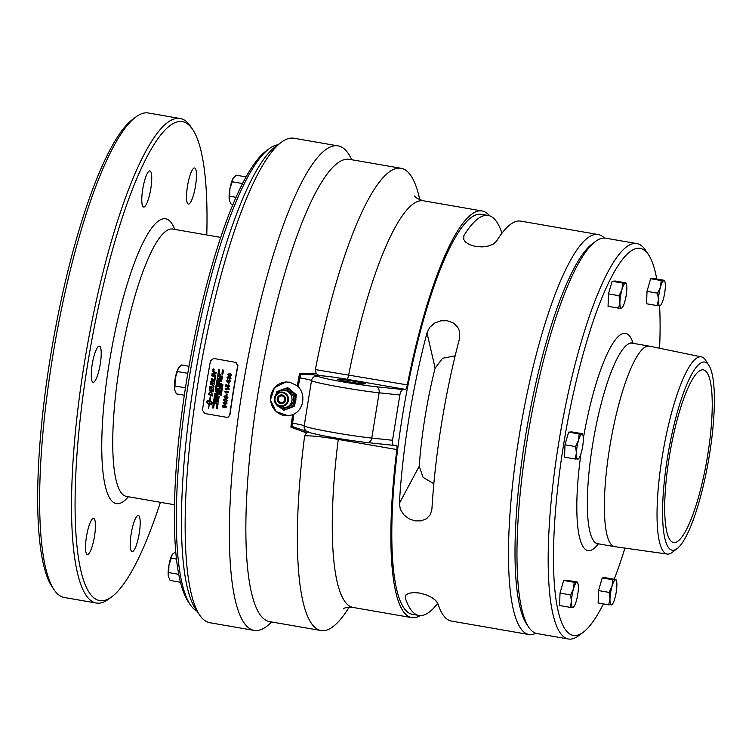 <?xml version="1.0" encoding="UTF-8"?>
<svg xmlns="http://www.w3.org/2000/svg" width="752" height="752" viewBox="0 0 752 752"><rect width="100%" height="100%" fill="white"/><g stroke="black" fill="none" stroke-linecap="round" stroke-linejoin="round"><path stroke-width="1.13" d="M625.391 283.166L625.918 282.865L625.391 283.166A12.709 2.726 99.8 0 0 621.96 289.586L622.694 283.081L625.391 283.166A12.709 2.726 99.8 0 1 626.397 284.294L625.965 282.949M621.857 307.925L621.34 308.217A12.709 2.726 99.8 0 0 622.383 307.446A12.709 2.726 99.8 0 0 624.771 301.796A12.709 2.726 99.8 0 0 626.801 289.266A12.709 2.726 99.8 0 0 626.397 284.294M619.93 302.116L619.046 295.715L621.96 289.586A12.709 2.726 99.8 0 0 619.93 302.116A12.709 2.726 99.8 0 0 621.34 308.217L618.633 308.132L619.93 302.116M618.633 308.132L608.058 306.299L608.481 293.882L619.046 295.715M608.481 293.882L612.119 281.248L622.694 283.081M612.119 281.248L615.343 281.032L625.918 282.865M624.94 548.105A196.375 42.112 -80.2 0 1 614.196 579.256M603.414 603.912A196.375 42.112 -80.2 0 1 583.11 632.357A196.375 42.112 -80.2 0 1 565.241 434.825A196.375 42.112 -80.2 0 1 648.581 254.834A196.375 42.112 -80.2 0 1 656.712 279.001M659.589 305.697A196.375 42.112 -80.2 0 1 659.598 348.251M571.464 601.337L570.58 594.935L573.494 588.807A12.709 2.726 99.8 0 0 571.464 601.337A12.709 2.726 99.8 0 0 572.874 607.447L570.166 607.362L571.464 601.337M574.227 582.302L576.934 582.386A12.709 2.726 99.8 0 0 573.494 588.807L574.227 582.302L563.652 580.469L566.876 580.262L577.451 582.095M573.391 607.146L572.874 607.447A12.709 2.726 99.8 0 0 573.917 606.676A12.709 2.726 99.8 0 0 576.305 601.017A12.709 2.726 99.8 0 0 578.335 588.496A12.709 2.726 99.8 0 0 577.931 583.514A12.709 2.726 99.8 0 0 576.934 582.386M570.58 594.935L560.014 593.102L559.601 605.529L570.166 607.362M560.014 593.102L563.652 580.469M189.015 366.28L181.486 364.974L178.431 368.076L175.188 378.585A12.709 2.726 -80.2 0 1 178.431 368.076A12.709 2.726 -80.2 0 1 178.826 367.474A12.709 2.726 -80.2 0 1 178.854 367.446M175 386.002L174.596 389.743A12.709 2.726 -80.2 0 1 175.188 378.585L175 386.002L185.443 387.806M178.826 367.474L178.431 368.076M174.831 390.692A12.709 2.726 -80.2 0 1 174.812 390.636A12.709 2.726 -80.2 0 1 174.596 389.743L176.382 393.869L184.306 395.242M187.793 373.33L177.557 371.554M213.549 369.843L213.493 369.965A246.759 52.922 99.8 0 0 213.474 370.05L213.878 370.125A246.759 52.922 99.8 0 0 213.85 370.285L212.901 370.116L214 369.467A246.759 52.922 99.8 0 0 213.963 369.655L213.502 369.965M212.901 370.116A246.759 52.922 -80.2 0 1 212.957 369.777L213.991 369.467M213.634 369.063L212.694 369.674L213.295 370.557L214.179 369.928L213.577 369.053L214.17 369.928L213.258 370.548M213.606 368.903L212.553 369.646L213.277 370.698L212.562 369.646L213.596 368.894L214.311 369.956L213.22 370.689M218.738 371.084L219.546 371.225A246.759 52.922 99.8 0 0 219.528 371.356L218.475 371.178A246.759 52.922 -80.2 0 1 218.503 371.027L219.434 370.614L218.606 370.463A246.712 52.913 -80.2 0 1 218.635 370.332L219.669 370.51A246.759 52.922 99.8 0 0 219.65 370.661L218.729 371.074L219.546 371.225M218.484 371.178A246.712 52.913 -80.2 0 1 218.512 371.027L219.424 370.614M218.606 370.463A246.759 52.922 -80.2 0 1 218.625 370.332L219.669 370.51M218.964 372.09L218.954 372.09A246.712 52.913 -80.2 0 1 219.029 371.723L218.475 371.826L218.954 372.09A246.759 52.922 -80.2 0 1 219.02 371.723M218.39 371.723L219.499 371.469A246.759 52.922 99.8 0 0 219.471 371.629L219.133 371.695A246.759 52.922 99.8 0 0 219.058 372.146L219.358 372.315A246.759 52.922 99.8 0 0 219.33 372.466L218.362 371.883A246.712 52.913 -80.2 0 1 218.39 371.723L219.499 371.469M219.33 372.466L218.353 371.873A246.759 52.922 -80.2 0 1 218.381 371.723M218.672 375.502A246.759 52.922 -80.2 0 1 218.785 374.844L218.907 374.872A246.759 52.922 99.8 0 0 218.766 375.671L217.723 375.483A246.759 52.922 -80.2 0 1 217.864 374.712L217.986 374.731A246.759 52.922 99.8 0 0 217.873 375.37L218.418 374.853A246.759 52.922 99.8 0 0 218.315 375.445L218.794 374.853M217.732 375.492L217.873 374.712M218.193 375.427A246.759 52.922 -80.2 0 1 218.296 374.825M218.766 375.671L217.723 375.483M217.845 380.418L218.042 379.91A246.759 52.922 99.8 0 0 217.939 380.578L216.896 380.399A246.712 52.913 -80.2 0 1 216.924 380.258L217.836 380.418A246.759 52.922 -80.2 0 1 217.92 379.892M217.939 380.578L216.886 380.399A246.759 52.922 -80.2 0 1 216.914 380.258M217.413 382.871L216.538 382.495A246.712 52.913 -80.2 0 1 216.576 382.354L217.563 382.824A246.759 52.922 99.8 0 0 217.535 382.965L216.576 383.059L217.45 383.482A246.759 52.922 99.8 0 0 217.422 383.623L216.332 383.727A246.712 52.913 -80.2 0 1 216.369 383.586L217.29 383.529L216.444 383.125A246.712 52.913 -80.2 0 1 216.473 382.947L217.403 382.871L216.548 382.495A246.759 52.922 -80.2 0 1 216.567 382.354M217.3 383.529L216.435 383.125A246.759 52.922 -80.2 0 1 216.463 382.947L217.018 382.89M216.369 383.586L217.074 383.539M217.253 384.667L216.388 384.516L217.206 384.986A246.759 52.922 99.8 0 0 217.178 385.109L216.238 385.268L217.131 385.419A246.759 52.922 99.8 0 0 217.112 385.56L216.106 385.165L217.055 385.015L216.238 384.357L217.272 384.535A246.759 52.922 99.8 0 0 217.253 384.676L216.379 384.526M217.112 385.56L216.068 385.381A246.759 52.922 -80.2 0 1 216.097 385.165L217.046 385.015L216.2 384.545A246.759 52.922 -80.2 0 1 216.228 384.357M216.783 386.801L217.008 386.161A246.759 52.922 99.8 0 0 216.877 386.96L215.843 386.782L216.087 386.03A246.759 52.922 99.8 0 0 215.984 386.66L216.52 386.143A246.759 52.922 99.8 0 0 216.426 386.735L216.783 386.801A246.759 52.922 -80.2 0 1 216.886 386.143M216.313 386.716L216.303 386.716A246.759 52.922 -80.2 0 1 216.397 386.124M216.877 386.96L215.833 386.782A246.759 52.922 -80.2 0 1 215.965 386.011M215.984 388.709L216.191 388.229A246.759 52.922 99.8 0 0 216.106 388.728L216.585 388.812A246.759 52.922 99.8 0 0 216.557 388.953L215.523 388.775L215.749 388.07A246.759 52.922 99.8 0 0 215.664 388.652L215.984 388.709A246.759 52.922 -80.2 0 1 216.068 388.201M215.523 388.775L215.514 388.775A246.759 52.922 -80.2 0 1 215.627 388.051M216.557 388.953L215.514 388.775M215.504 389.489L215.88 389.931L215.993 389.198L215.88 389.931M215.862 390.072L216.463 389.658L215.862 390.072L215.392 389.47L216.021 389.047L216.463 389.658L215.852 390.081L215.382 389.47L216.003 389.047L215.382 389.47M215.016 398.015A246.759 52.922 -80.2 0 1 215.091 397.488L215.213 397.507A246.759 52.922 99.8 0 0 215.119 398.175L214.085 397.996A246.712 52.913 -80.2 0 1 214.104 397.855L215.1 397.488M215.119 398.175L214.076 397.996A246.759 52.922 -80.2 0 1 214.094 397.855M213.737 402.367L214.17 401.765A246.759 52.922 99.8 0 0 214.113 402.076L214.066 401.606M214.113 402.076L213.982 402.057A246.759 52.922 -80.2 0 1 214.057 401.606L214.536 402.141L213.935 402.593L213.465 401.963L213.841 401.577L213.935 402.452L214.16 401.765M213.935 402.452L214.414 402.132L213.935 402.452M213.455 401.963L213.831 401.587L213.925 402.593L214.536 402.141L213.925 402.593M213.587 404.115L214.282 403.768A246.759 52.922 99.8 0 0 214.254 403.946L213.671 404.238L214.17 404.501A246.759 52.922 99.8 0 0 214.151 404.642L213.117 404.454A246.712 52.913 -80.2 0 1 213.136 404.322L213.643 404.407L213.239 403.598L214.282 403.758M213.653 404.407L213.201 403.786A246.759 52.922 -80.2 0 1 213.23 403.598M214.151 404.642L213.107 404.463M213.634 407.17L212.769 406.794A246.759 52.922 -80.2 0 1 212.788 406.653L213.794 407.133A246.759 52.922 99.8 0 0 213.775 407.264L212.825 407.358L213.7 407.781A246.759 52.922 99.8 0 0 213.681 407.922L212.6 408.026A246.712 52.913 -80.2 0 1 212.619 407.885L213.54 407.828L212.675 407.424A246.712 52.913 -80.2 0 1 212.713 407.255L213.634 407.17L212.778 406.794A246.712 52.913 -80.2 0 1 212.797 406.663M213.54 407.828L212.684 407.424A246.759 52.922 -80.2 0 1 212.703 407.255M212.825 407.358L213.775 407.264M213.681 407.922L212.59 408.026A246.759 52.922 -80.2 0 1 212.609 407.885M220.402 376.066A246.759 52.922 -80.2 0 1 220.496 375.539L220.618 375.568A246.759 52.922 99.8 0 0 220.505 376.235L219.471 376.056A246.712 52.913 -80.2 0 1 219.49 375.906L220.505 375.539M220.505 376.235L219.462 376.047M220.007 376.592A246.712 52.913 -80.2 0 0 219.941 376.959L219.932 376.959A246.759 52.922 -80.2 0 1 219.998 376.592L219.462 376.696L219.932 376.959M219.377 376.592L220.486 376.338A246.759 52.922 99.8 0 0 220.458 376.498L220.12 376.573A246.759 52.922 99.8 0 0 220.045 377.015L220.336 377.194A246.759 52.922 99.8 0 0 220.308 377.344L219.34 376.752A246.712 52.913 -80.2 0 1 219.377 376.592L220.486 376.338M220.308 377.335L219.349 376.752A246.759 52.922 -80.2 0 1 219.368 376.592M220.11 378.529L219.067 378.35A246.759 52.922 -80.2 0 1 219.086 378.2L220.129 378.388A246.759 52.922 99.8 0 0 220.11 378.529L219.076 378.35A246.712 52.913 -80.2 0 1 219.095 378.209M219.518 380.709L218.691 380.568A246.759 52.922 -80.2 0 1 218.71 380.437L219.753 380.615A246.759 52.922 99.8 0 0 219.734 380.766L218.813 381.179L219.64 381.32A246.759 52.922 99.8 0 0 219.612 381.461L218.578 381.283A246.712 52.913 -80.2 0 1 218.606 381.132L219.518 380.709L218.7 380.568A246.712 52.913 -80.2 0 1 218.719 380.437M218.578 381.283L218.569 381.283A246.759 52.922 -80.2 0 1 218.597 381.132L219.509 380.709M219.612 381.461L218.569 381.283M218.992 384.46L219.199 383.952A246.759 52.922 99.8 0 0 219.086 384.62L218.052 384.441A246.712 52.913 -80.2 0 1 218.08 384.3L218.992 384.46A246.759 52.922 -80.2 0 1 219.076 383.934M219.086 384.62L218.042 384.441A246.759 52.922 -80.2 0 1 218.071 384.3M218.033 385.146L218.409 385.588L218.522 384.855L218.409 385.588M219.001 385.315L218.39 385.729L217.92 385.127L218.55 384.704L218.992 385.315L218.381 385.729L217.911 385.127L218.541 384.704L217.92 385.127M218.992 385.315L218.39 385.729M218.24 389.104L218.23 389.104A246.712 52.913 -80.2 0 1 218.277 388.878L217.469 388.737A246.759 52.922 99.8 0 0 217.431 388.963L218.23 389.104A246.759 52.922 -80.2 0 1 218.268 388.878L218.24 388.605M218.249 388.605L217.525 388.558M217.507 388.389L218.39 388.878A246.759 52.922 99.8 0 0 218.334 389.263L217.3 389.085L217.497 388.389M218.334 389.263L217.29 389.085A246.759 52.922 -80.2 0 1 217.347 388.718L217.394 388.53M217.77 392.018L217.977 391.51A246.759 52.922 99.8 0 0 217.873 392.177L216.83 391.999A246.712 52.913 -80.2 0 1 216.858 391.858L217.77 392.018A246.759 52.922 -80.2 0 1 217.854 391.491M217.873 392.177L216.82 391.999A246.759 52.922 -80.2 0 1 216.849 391.858M216.51 394.086L217.403 393.672L216.585 393.531A246.712 52.913 -80.2 0 1 216.614 393.399L217.648 393.578A246.759 52.922 99.8 0 0 217.629 393.719L216.717 394.142L217.535 394.283A246.759 52.922 99.8 0 0 217.516 394.415L216.482 394.236A246.712 52.913 -80.2 0 1 216.51 394.086L217.413 393.672L216.595 393.531A246.759 52.922 -80.2 0 1 216.604 393.39M217.516 394.415L216.473 394.236A246.759 52.922 -80.2 0 1 216.491 394.095M216.914 396.511L217.215 396.379A246.759 52.922 99.8 0 0 217.187 396.558L216.651 396.934A246.759 52.922 99.8 0 0 216.623 397.094L217.093 397.178A246.759 52.922 99.8 0 0 217.065 397.319L216.021 397.141L217.215 396.379M217.074 397.31L216.031 397.131A246.759 52.922 -80.2 0 1 216.097 396.661L216.444 396.332L216.097 396.661M216.708 398.917L215.843 398.4A246.712 52.913 -80.2 0 1 215.862 398.269L216.83 398.861A246.759 52.922 99.8 0 0 216.811 399.011L215.711 399.237A246.712 52.913 -80.2 0 1 215.739 399.086L216.708 398.917L215.833 398.41A246.759 52.922 -80.2 0 1 215.852 398.259M216.811 399.011L215.702 399.237M215.721 399.838L216.097 400.28L216.2 399.547L216.097 400.28M216.087 400.421L216.679 400.008L216.078 400.431L215.598 399.82L216.219 399.406L216.679 400.008L216.087 400.421L215.608 399.82L216.228 399.397M215.608 399.82L216.219 399.406M216.341 401.38L216.332 401.389A246.712 52.913 -80.2 0 1 216.369 401.154L215.561 401.023A246.759 52.922 99.8 0 0 215.533 401.248L216.332 401.389A246.759 52.922 -80.2 0 1 216.36 401.164L215.608 400.844M216.031 400.572L216.491 401.164A246.759 52.922 99.8 0 0 216.426 401.549L215.392 401.371L216.04 400.572M216.426 401.549L215.382 401.371A246.759 52.922 -80.2 0 1 215.439 401.004L215.486 400.816M222.611 370.727L223.419 370.868A246.759 52.922 99.8 0 0 223.4 370.999L222.357 370.821A246.712 52.913 -80.2 0 1 222.385 370.67L223.306 370.257L222.479 370.106A246.712 52.913 -80.2 0 1 222.507 369.975L223.551 370.153A246.759 52.922 99.8 0 0 223.523 370.304L222.601 370.717L223.419 370.868M222.479 370.106A246.759 52.922 -80.2 0 1 222.498 369.975L223.551 370.153M223.306 370.257L222.385 370.67M222.648 373.547L222.893 373.998L222.019 374.27L222.188 373.5L222.047 374.139L222.648 373.547L222.883 373.998L222.639 373.547L222.15 374.111M222.479 374.261L222.63 373.688M221.652 377.861L222 377.1L221.643 378.002L221.191 377.41L221.567 377.034L221.652 377.861L221.99 377.09M221.643 378.002L222.263 377.598L221.633 378.002L221.558 377.034M221.473 378.905L222.075 378.604A246.759 52.922 99.8 0 0 222.047 378.764L221.934 379.403A246.759 52.922 99.8 0 0 221.906 379.572L220.872 379.346A246.759 52.922 -80.2 0 1 220.9 379.177L221.013 378.594A246.712 52.913 -80.2 0 1 221.032 378.453L222.075 378.594M220.881 379.337A246.712 52.913 -80.2 0 1 220.909 379.177L221.003 378.594A246.759 52.922 -80.2 0 1 221.022 378.444M221.906 379.572L221.436 379.064M221.699 380.822L220.825 380.672L221.643 381.142A246.759 52.922 99.8 0 0 221.624 381.264L220.684 381.424L221.567 381.574A246.759 52.922 99.8 0 0 221.549 381.715L220.515 381.537L221.492 381.17L220.684 380.512L221.718 380.691A246.759 52.922 99.8 0 0 221.699 380.832L220.825 380.672M221.492 381.17L220.646 380.7A246.759 52.922 -80.2 0 1 220.674 380.512M220.552 381.32L221.483 381.17M221.549 381.715L220.505 381.527A246.759 52.922 -80.2 0 1 220.543 381.32M220.891 384.949L221.116 384.31A246.759 52.922 99.8 0 0 220.985 385.109L219.951 384.93L220.186 384.178A246.759 52.922 99.8 0 0 220.082 384.808L220.402 384.864A246.759 52.922 -80.2 0 1 220.505 384.272L220.627 384.291A246.759 52.922 99.8 0 0 220.524 384.883L220.881 384.949A246.759 52.922 -80.2 0 1 220.994 384.291M220.402 384.864L220.515 384.272M220.985 385.109L219.941 384.93A246.759 52.922 -80.2 0 1 220.063 384.159M220.656 385.391L220.956 385.259A246.759 52.922 99.8 0 0 220.928 385.428L220.392 385.804A246.759 52.922 99.8 0 0 220.364 385.973L220.825 386.049A246.759 52.922 99.8 0 0 220.806 386.19L219.847 385.541L220.956 385.25M219.847 385.541L219.838 385.541A246.759 52.922 -80.2 0 0 219.763 386.011L220.806 386.19M219.753 386.725L220.129 387.167L220.242 386.434L220.129 387.167M220.11 387.308L220.712 386.895L220.11 387.308L219.64 386.707L220.261 386.284L220.712 386.895L220.101 387.308L219.631 386.707L220.251 386.284L219.631 386.707M219.161 394.603L218.494 394.029A246.712 52.913 -80.2 0 1 218.512 393.888L219.518 394.377L218.475 394.029A246.759 52.922 -80.2 0 1 218.503 393.888M218.992 396.821L219.217 396.191A246.759 52.922 99.8 0 0 219.095 396.99L218.052 396.812A246.759 52.922 -80.2 0 1 218.165 396.031L218.287 396.06A246.759 52.922 99.8 0 0 218.193 396.689L218.729 396.172A246.759 52.922 99.8 0 0 218.635 396.765L218.992 396.821A246.759 52.922 -80.2 0 1 219.095 396.172M219.095 396.981L218.061 396.802L218.174 396.031M218.522 396.736L218.512 396.746A246.759 52.922 -80.2 0 1 218.606 396.154M218.766 399.143L217.732 398.964A246.712 52.913 -80.2 0 1 217.751 398.823L218.644 398.4L217.826 398.259A246.712 52.913 -80.2 0 1 217.854 398.128L218.888 398.306A246.759 52.922 99.8 0 0 218.87 398.457L217.967 398.87L218.785 399.011A246.759 52.922 99.8 0 0 218.766 399.152L217.713 398.964A246.759 52.922 -80.2 0 1 217.742 398.823L218.653 398.4L217.836 398.259A246.759 52.922 -80.2 0 1 217.845 398.128M218.221 399.876L218.212 399.876A246.712 52.913 -80.2 0 1 218.277 399.509L217.732 399.613L218.212 399.876A246.759 52.922 -80.2 0 1 218.268 399.519L217.958 399.575M218.729 399.415L218.4 399.491A246.759 52.922 99.8 0 0 218.315 399.942L218.616 400.111A246.759 52.922 99.8 0 0 218.597 400.261L217.619 399.669A246.712 52.913 -80.2 0 1 217.648 399.509L218.747 399.265A246.759 52.922 99.8 0 0 218.719 399.425L218.39 399.491M218.597 400.261L217.61 399.669A246.759 52.922 -80.2 0 1 217.638 399.519M218.447 401.211L217.413 401.032A246.759 52.922 -80.2 0 1 217.478 400.562L218.588 400.28A246.759 52.922 99.8 0 0 218.569 400.459L218.033 400.835A246.759 52.922 99.8 0 0 218.005 400.995L218.475 401.079A246.759 52.922 99.8 0 0 218.447 401.22L217.403 401.042L217.826 400.233M216.896 404.576A246.712 52.913 -80.2 0 1 216.914 404.435L217.948 404.614A246.759 52.922 99.8 0 0 217.93 404.755L216.877 404.576A246.759 52.922 -80.2 0 1 216.905 404.435M217.93 404.755L216.877 404.576M217.159 407.904L217.403 408.355A246.759 52.922 99.8 0 0 217.347 408.759L216.313 408.571L217.168 407.894M216.369 408.176L216.36 408.176A246.759 52.922 -80.2 0 0 216.303 408.58L217.347 408.759M221.163 389.113A246.712 52.913 -80.2 0 1 221.182 388.981L222.216 389.16A246.759 52.922 99.8 0 0 222.197 389.31L221.285 389.724L222.103 389.865A246.759 52.922 99.8 0 0 222.084 390.006L221.041 389.818A246.712 52.913 -80.2 0 1 221.069 389.677L221.981 389.254L221.154 389.113A246.759 52.922 -80.2 0 1 221.173 388.981M221.069 389.677L221.972 389.254L221.154 389.113M222.084 390.006L221.032 389.827A246.759 52.922 -80.2 0 1 221.06 389.677M221.793 391.83L220.74 391.651A246.759 52.922 -80.2 0 1 220.872 390.871L220.994 390.89A246.759 52.922 99.8 0 0 220.891 391.529L221.426 391.012A246.759 52.922 99.8 0 0 221.332 391.604L221.915 391.031A246.759 52.922 99.8 0 0 221.793 391.83L220.759 391.642L220.881 390.871M221.69 391.66A246.759 52.922 -80.2 0 1 221.793 391.012M221.21 391.585A246.759 52.922 -80.2 0 1 221.304 390.993M221.53 392.741L221.52 392.751A246.712 52.913 -80.2 0 1 221.567 392.516L220.759 392.384A246.759 52.922 99.8 0 0 220.721 392.61L221.52 392.751A246.759 52.922 -80.2 0 1 221.549 392.516L220.806 392.206M220.787 392.027L221.68 392.525A246.759 52.922 99.8 0 0 221.614 392.911L220.58 392.732L220.787 392.027M221.614 392.911L220.571 392.732A246.759 52.922 -80.2 0 1 220.627 392.365L220.674 392.168M221.126 393.277A246.712 52.913 -80.2 0 0 221.069 393.644L221.06 393.644A246.759 52.922 -80.2 0 1 221.116 393.277L220.59 393.381L221.06 393.644M221.445 394.02L220.458 393.428A246.759 52.922 -80.2 0 1 220.486 393.277L221.596 393.023A246.759 52.922 99.8 0 0 221.577 393.183L221.238 393.249A246.759 52.922 99.8 0 0 221.173 393.7L221.464 393.869A246.759 52.922 99.8 0 0 221.445 394.02L220.477 393.428A246.712 52.913 -80.2 0 1 220.496 393.277L221.596 393.023M228.975 377.26L230.065 376.677L231.052 378.247L229.736 379.328L230.667 378.171L229.99 377.203L229.078 378.218L228.185 377.081L227.452 377.626L227.865 378.952L227.066 377.57L228.279 376.573L228.975 377.26L230.074 376.686M228.683 378.087L228.176 377.081L227.461 377.626L228.185 377.081L227.452 377.626M227.865 378.952L227.057 377.57L228.27 376.573M229.98 377.203L230.657 378.171L229.764 378.829M229.736 379.328L229.755 378.82M228.749 384.347L228.26 384.263A246.712 52.913 -80.2 0 1 228.523 382.749L228.993 382.834A246.759 52.922 99.8 0 0 228.749 384.347L228.27 384.263A246.759 52.922 -80.2 0 1 228.514 382.749M226.484 389.921L225.29 388.192L229.21 388.869A246.759 52.922 99.8 0 0 229.134 389.367L226.079 388.831L226.032 389.837L225.233 388.511A246.759 52.922 -80.2 0 1 225.28 388.192M226.079 388.831L229.134 389.367M226.935 395.561L226.455 395.477A246.712 52.913 -80.2 0 1 226.7 393.963L227.17 394.048A246.759 52.922 99.8 0 0 226.935 395.561L226.465 395.477A246.759 52.922 -80.2 0 1 226.69 393.963M227.518 397.451L226.935 398.024L227.518 397.451L226.032 396.379L224.303 396.906L225.788 397.977L227.508 397.451L226.042 396.379L224.312 396.906M224.914 396.323L224.303 396.906M227.367 398.363L225.713 398.485L223.917 396.83L224.933 395.834L226.108 395.872L227.903 397.526L226.982 398.504M227.358 398.363L225.703 398.485L223.908 396.83L224.933 395.834M224.021 400.609L225.309 401.089L227.038 400.572L225.562 399.491L223.833 400.017L224.021 400.609M227.048 400.562L226.502 401.126L227.048 400.562L225.553 399.491L223.823 400.017L224.378 399.453M226.897 401.474L225.243 401.596L223.438 399.942L224.35 398.964L225.628 398.983L227.424 400.637L226.596 401.596M226.888 401.474L225.233 401.596L223.429 399.942L224.34 398.974M225.374 404.473L225.365 404.482A246.712 52.913 -80.2 0 1 225.562 403.222L223.786 402.922A758.712 160.731 43.2 0 0 225.365 404.482A246.759 52.922 -80.2 0 1 225.553 403.222L223.786 402.922M225.628 402.734A246.759 52.922 -80.2 0 1 225.713 402.198L226.155 402.273A246.759 52.922 99.8 0 0 226.07 402.809L227.01 402.978A246.759 52.922 99.8 0 0 226.935 403.467L225.995 403.307A246.759 52.922 99.8 0 0 225.741 405.037L225.309 404.961A745.354 158.898 -136.5 0 1 223.043 402.696L225.628 402.734L225.722 402.198M225.741 405.037L225.299 404.961A745.307 158.898 -136.4 0 1 223.034 402.696M226.935 403.467L225.995 403.307M224.322 406.437L225.055 407.387L226.117 406.729L225.327 405.807L224.322 406.437L225.309 405.817L226.117 406.729L225.064 407.377L226.126 406.729L225.055 407.387M222.526 406.042L223.673 405.074L222.977 406.578L224.293 407.33L223.917 406.268L225.365 405.3L226.512 406.785L225.732 407.81L222.827 407.123L222.517 406.052L223.203 405.14M224.293 407.33L223.927 406.259L225.356 405.3L224.679 405.347M225.732 407.81L222.818 407.133L222.517 406.052M215.448 377.231A5904.45 318.209 -158.8 0 1 211.669 375.718L211.773 375.182A5904.45 305.791 21.3 0 0 215.542 376.696A246.759 52.922 99.8 0 0 215.448 377.231A5905.428 318.218 -158.8 0 1 211.679 375.718A246.759 52.922 -80.2 0 1 211.763 375.182M212.214 382.768L212.205 382.768A246.712 52.913 -80.2 0 1 212.365 381.913L211.838 380.653L211.171 381.396A246.759 52.922 99.8 0 0 211.021 382.289L212.205 382.768A246.759 52.922 -80.2 0 1 212.355 381.913L211.829 380.653M213.953 383.464L213.944 383.464A246.712 52.913 -80.2 0 1 214.113 382.514L213.53 381.095L212.816 381.875A246.759 52.922 99.8 0 0 212.637 382.947L213.944 383.464A246.759 52.922 -80.2 0 1 214.104 382.514L213.521 381.095M212.713 381.057L213.624 380.54L214.611 382.185A246.759 52.922 99.8 0 0 214.282 384.169A5905.428 479.287 -159.1 0 1 210.513 382.655A246.712 52.913 -80.2 0 1 210.729 381.377L211.885 380.155L212.703 381.057L213.502 380.531M214.282 384.169A5904.45 479.25 -159.1 0 1 210.504 382.655L210.504 382.655A246.759 52.922 -80.2 0 1 210.72 381.377L211.754 380.136M212.694 391.256L212.684 391.256A246.712 52.913 -80.2 0 1 213.098 388.718L213.521 388.887A246.759 52.922 99.8 0 0 213.032 391.961A5904.45 659.73 -159.4 0 1 209.244 390.448A246.712 52.913 -80.2 0 1 209.723 387.534L210.137 387.703A246.759 52.922 99.8 0 0 209.761 390.081L210.936 390.551A246.712 52.913 -80.2 0 1 211.321 388.229L211.744 388.399A246.759 52.922 99.8 0 0 211.368 390.73L212.684 391.256A246.759 52.922 -80.2 0 1 213.089 388.718M213.032 391.952A5905.428 659.795 -159.4 0 1 209.253 390.438A246.759 52.922 -80.2 0 1 209.714 387.534M210.955 390.551L210.936 390.551A246.759 52.922 -80.2 0 1 211.312 388.22M211.857 393.089L212.149 394.659A246.712 52.913 -80.2 0 0 212.064 395.289L212.055 395.298A246.759 52.922 -80.2 0 1 212.149 394.659L211.857 393.089L210.569 392.394L209.235 393.409A246.759 52.922 99.8 0 0 209.131 394.123A5891.929 739.554 20.4 0 0 212.055 395.298M211.848 393.089L210.56 392.403L209.394 392.817M212.402 395.994A5905.428 753.335 -159.6 0 1 208.624 394.48A246.759 52.922 -80.2 0 1 208.802 393.277L210.673 391.858L212.628 394.556A246.759 52.922 99.8 0 0 212.402 396.003A5904.45 753.25 -159.6 0 1 208.614 394.48A246.712 52.913 -80.2 0 1 208.812 393.268L210.663 391.858L209.968 391.848M209.263 403.796L209.272 403.786A246.712 52.913 -80.2 0 1 209.639 401.267L206.697 402.057L209.263 403.796A246.759 52.922 -80.2 0 1 209.629 401.267L207.674 401.38M210.081 398.974L210.071 398.974A246.759 52.922 99.8 0 0 209.846 400.421L212.44 402.611A246.759 52.922 99.8 0 0 212.318 403.467L210.72 404.67A246.759 52.922 -80.2 0 1 210.851 403.815A246.712 52.913 99.8 0 0 210.729 404.67L211.284 404.52L210.729 404.67M210.353 396.877L209.648 398.682L210.334 396.877L210.41 399.209M209.996 398.917L209.996 398.917A246.712 52.913 99.8 0 0 209.77 400.402A246.759 52.922 -80.2 0 1 209.987 398.917M209.77 400.402L207.843 400.506L206.678 401.606L207.843 400.506M206.678 401.606A246.712 52.913 99.8 0 0 206.556 402.47L209.15 404.651L206.537 402.47A246.759 52.922 -80.2 0 1 206.668 401.606L206.668 401.606M209.15 404.651A246.712 52.913 99.8 0 0 208.642 408.157A246.759 52.922 -80.2 0 1 209.131 404.651M209.235 404.661A5.208 5.048 -110.8 0 0 209.479 404.698L209.47 404.698A5.208 5.048 69.2 0 1 209.225 404.67L209.225 404.67A246.759 52.922 99.8 0 0 208.718 408.214M209.658 403.439L209.592 403.843A246.759 52.922 -80.2 0 1 209.648 403.439L210.588 404.275L209.404 405.112A246.759 52.922 -80.2 0 1 209.47 404.698L209.423 405.102M209.733 401.286L212.29 403.025L209.723 401.286A246.759 52.922 99.8 0 0 209.347 403.805A5.208 5.048 -110.1 0 0 209.592 403.843M210.851 403.815L211.378 403.674M212.703 387.205L213.549 386.434L210.363 383.558L212.572 384.441L213.972 386.481L212.6 387.741L209.855 386.669L209.949 386.143A5926.446 557.787 20.7 0 0 212.261 387.064L212.863 387.214M212.609 387.731L209.846 386.678A246.759 52.922 -80.2 0 1 209.94 386.133M212.694 387.205L213.54 386.434L212.346 384.93L210.269 384.093A246.759 52.922 -80.2 0 1 210.353 383.558M214.574 379.722L214.564 379.722A246.712 52.913 -80.2 0 1 214.922 377.664L215.345 377.833A246.759 52.922 99.8 0 0 214.903 380.427A5905.428 392.525 -158.9 0 1 211.143 378.914L211.227 378.388A5898.989 378.754 21.1 0 0 214.564 379.722A246.759 52.922 -80.2 0 1 214.912 377.654M214.903 380.427A5904.45 392.497 -158.9 0 1 211.133 378.914L211.133 378.914A246.759 52.922 -80.2 0 1 211.218 378.378M214.602 372.513L212.384 371.62L212.487 371.103A5987.96 212.177 21.4 0 0 216.247 372.616A246.759 52.922 99.8 0 0 216.153 373.152A1648.788 140.577 167.6 0 0 213.718 373.725L212.515 373.97L213.493 374.317A5977.845 277.591 21.3 0 0 215.786 375.239A246.759 52.922 99.8 0 0 215.702 375.756A5905.428 284.077 -158.7 0 1 211.932 374.242L212.036 373.678A1527.199 132.944 -13.4 0 1 213.615 373.274L215.598 372.879L212.393 371.629A246.759 52.922 -80.2 0 1 212.478 371.103M215.598 372.879L213.606 373.265A1527.011 132.944 -13.4 0 0 212.026 373.678L212.026 373.678A246.759 52.922 -80.2 0 0 211.923 374.242L211.923 374.242A5904.45 284.077 -158.7 0 0 215.702 375.756M224.735 391.623L224.726 391.623A246.759 52.922 -80.2 0 1 224.773 391.303L228.711 391.989A246.759 52.922 99.8 0 0 228.627 392.478L225.572 391.952L225.534 392.948L224.782 391.313M225.534 392.948L224.726 391.623M225.572 391.952L228.627 392.478M228.401 387.43L229.313 386.265L228.495 385.25L227.452 385.955L227.574 387.195L225.638 386.462A246.712 52.913 -80.2 0 1 225.967 384.469L226.418 384.545A246.759 52.922 99.8 0 0 226.155 386.143L227.17 386.547L227.048 385.748L228.533 384.714L229.689 386.331L228.495 386.904M227.17 386.547L227.057 385.748L228.288 384.695M227.574 387.195L225.628 386.462A246.759 52.922 -80.2 0 1 225.957 384.469M228.429 386.904L229.294 386.265L228.495 385.25M227.339 382.072L226.521 380.681L227.734 379.685L228.439 380.38L229.539 379.798L230.526 381.358L229.2 382.448L230.14 381.292L229.398 380.315L228.147 381.208L227.649 380.192L226.925 380.747L227.339 382.072L226.531 380.691L227.743 379.685M228.552 381.33L227.649 380.192L226.916 380.747M229.219 382.448L230.131 381.292L229.454 380.324M228.439 380.38L229.445 379.788M229.473 375.558L231.221 375.032L229.755 373.96L227.997 374.477L229.463 375.558L231.212 375.032L230.074 374.017M229.388 376.066L227.612 374.411L230.168 373.518L231.607 375.098L231.043 375.944L229.313 376.047M229.379 376.056L227.602 374.402L229.83 373.453M221.332 394.706L220.402 394.866L221.285 395.016A246.759 52.922 99.8 0 0 221.267 395.157L220.223 394.979L221.201 394.612L220.392 393.954L221.426 394.133A246.759 52.922 99.8 0 0 221.408 394.274L220.533 394.123L221.351 394.584A246.759 52.922 99.8 0 0 221.332 394.706L220.402 394.866M221.201 394.612L220.355 394.142A246.759 52.922 -80.2 0 1 220.383 393.954M221.267 395.148L220.233 394.969A246.759 52.922 -80.2 0 1 220.251 394.762M221.408 394.274L220.533 394.123M222.019 390.391L220.975 390.213A246.712 52.913 -80.2 0 1 221.003 390.072L222.037 390.25A246.759 52.922 99.8 0 0 222.019 390.391L220.985 390.213A246.759 52.922 -80.2 0 1 220.994 390.072M221.906 388.286L221.398 387.628A246.712 52.913 -80.2 0 1 221.426 387.487L222.404 388.088L221.285 388.323A246.712 52.913 -80.2 0 1 221.314 388.182L222.282 388.079L221.389 387.628A246.759 52.922 -80.2 0 1 221.417 387.487M221.887 388.427L221.276 388.323A246.759 52.922 -80.2 0 1 221.304 388.182M222.216 387.007L222.404 386.293L221.567 386.462L222.413 386.161L222.216 387.007L222.225 386.396M221.558 386.462L221.943 386.114L221.784 386.885M222.404 385.334L222.395 385.334A246.712 52.913 -80.2 0 1 222.47 384.968L221.925 385.071L222.395 385.334A246.759 52.922 -80.2 0 1 222.46 384.968M222.78 385.72L221.802 385.127A246.759 52.922 -80.2 0 1 221.821 384.977L222.94 384.714A246.759 52.922 99.8 0 0 222.912 384.874L222.583 384.949A246.759 52.922 99.8 0 0 222.507 385.4L222.799 385.569A246.759 52.922 99.8 0 0 222.78 385.72L221.812 385.127A246.712 52.913 -80.2 0 1 221.831 384.977L222.94 384.723M217.328 406.954L217.629 406.823A246.759 52.922 99.8 0 0 217.601 407.001L217.065 407.377A246.759 52.922 99.8 0 0 217.046 407.537L217.507 407.622A246.759 52.922 99.8 0 0 217.488 407.763L216.52 407.105L217.629 406.823M216.51 407.105L216.849 406.776L216.51 407.105A246.759 52.922 -80.2 0 0 216.444 407.575L217.488 407.763M217.253 406.418L217.243 406.418A246.712 52.913 -80.2 0 1 217.309 406.052L216.764 406.155L217.243 406.418A246.759 52.922 -80.2 0 1 217.3 406.061M217.309 406.052L216.764 406.155M217.76 405.958L217.422 406.033A246.759 52.922 99.8 0 0 217.347 406.484L217.648 406.653A246.759 52.922 99.8 0 0 217.629 406.804L216.651 406.212A246.712 52.913 -80.2 0 1 216.67 406.061L217.77 405.807A246.759 52.922 99.8 0 0 217.751 405.967L217.413 406.033M217.629 406.804L216.642 406.212M217.676 405.591L217.901 404.933A246.759 52.922 99.8 0 0 217.779 405.779L216.961 404.952A246.759 52.922 99.8 0 0 216.867 405.554L216.858 404.773L217.676 405.591A246.759 52.922 -80.2 0 1 217.779 404.914M217.779 405.77L216.952 404.961M216.867 405.554L216.745 405.535A246.759 52.922 -80.2 0 1 216.849 404.773M217.883 404.209A246.759 52.922 -80.2 0 1 217.958 403.683L218.08 403.711A246.759 52.922 99.8 0 0 217.986 404.379L216.952 404.191A246.712 52.913 -80.2 0 1 216.971 404.05L217.967 403.692M217.986 404.379L216.933 404.191A246.759 52.922 -80.2 0 1 216.961 404.05M217.742 401.878A246.759 52.922 -80.2 0 1 217.817 401.38L217.939 401.399A246.759 52.922 99.8 0 0 217.864 401.897L218.334 401.982A246.759 52.922 99.8 0 0 218.315 402.123L217.281 401.944L217.497 401.248A246.759 52.922 99.8 0 0 217.413 401.822L217.826 401.38M218.315 402.123L217.272 401.944A246.759 52.922 -80.2 0 1 217.375 401.22M218.409 397.874L218.738 397.112L218.4 398.015L217.948 397.423L218.315 397.047L218.409 397.874L218.738 397.112M217.939 397.423L218.306 397.056L218.39 398.015L219.011 397.611L218.39 398.015M219.255 393.211A246.712 52.913 -80.2 0 0 219.189 393.569L219.18 393.569A246.759 52.922 -80.2 0 1 219.236 393.211L218.719 393.305M218.7 393.305L219.18 393.569M219.565 393.954L218.588 393.362A246.759 52.922 -80.2 0 1 218.606 393.211L219.725 392.958A246.759 52.922 99.8 0 0 219.697 393.117L219.358 393.183A246.759 52.922 99.8 0 0 219.293 393.634L219.584 393.804A246.759 52.922 99.8 0 0 219.565 393.954L218.597 393.362A246.712 52.913 -80.2 0 1 218.616 393.211L219.725 392.958M218.804 392.093L219.377 392.347A246.759 52.922 99.8 0 0 219.34 392.629L219.763 392.704A246.759 52.922 99.8 0 0 219.734 392.845L218.7 392.657L219.123 391.895L218.757 392.253A246.759 52.922 -80.2 0 0 218.691 392.657L219.734 392.845M219.509 391.576L219.499 391.576A246.712 52.913 -80.2 0 1 219.565 391.209L219.029 391.313L219.499 391.576A246.759 52.922 -80.2 0 1 219.556 391.219M219.875 391.952L218.907 391.369A246.712 52.913 -80.2 0 1 218.935 391.219L220.035 390.965A246.759 52.922 99.8 0 0 220.007 391.125L219.678 391.19A246.759 52.922 99.8 0 0 219.603 391.642L219.904 391.811A246.759 52.922 99.8 0 0 219.875 391.961L218.898 391.369A246.759 52.922 -80.2 0 1 218.926 391.219L220.035 390.955M220.054 390.852L219.011 390.664A246.759 52.922 -80.2 0 1 219.029 390.523L219.941 390.1L219.123 389.959A246.712 52.913 -80.2 0 1 219.152 389.827L220.186 390.006A246.759 52.922 99.8 0 0 220.167 390.147L219.255 390.57L220.073 390.711A246.759 52.922 99.8 0 0 220.054 390.852L219.02 390.664A246.712 52.913 -80.2 0 1 219.039 390.523L219.951 390.1L219.133 389.959A246.759 52.922 -80.2 0 1 219.142 389.827M219.913 387.835L220.599 387.477A246.759 52.922 99.8 0 0 220.571 387.665L219.979 387.957L220.477 388.22A246.759 52.922 99.8 0 0 220.458 388.361L219.415 388.182A246.712 52.913 -80.2 0 1 219.443 388.041L219.951 388.126L219.556 387.318L220.599 387.477M219.96 388.126L219.518 387.506A246.759 52.922 -80.2 0 1 219.546 387.318M220.458 388.361L219.405 388.182A246.759 52.922 -80.2 0 1 219.434 388.041M220.759 383.849L220.75 383.849A246.712 52.913 -80.2 0 1 220.825 383.492L220.27 383.586L220.75 383.849A246.759 52.922 -80.2 0 1 220.815 383.492M221.126 384.234L220.148 383.642A246.759 52.922 -80.2 0 1 220.176 383.492L221.295 383.238A246.759 52.922 99.8 0 0 221.267 383.398L220.928 383.464A246.759 52.922 99.8 0 0 220.853 383.915L221.154 384.084A246.759 52.922 99.8 0 0 221.126 384.234L220.157 383.642A246.712 52.913 -80.2 0 1 220.186 383.492L221.295 383.229M221.671 380.296L221.896 379.657A246.759 52.922 99.8 0 0 221.755 380.456L220.721 380.277L220.966 379.525A246.759 52.922 99.8 0 0 220.862 380.155L221.408 379.638A246.759 52.922 99.8 0 0 221.304 380.239L221.661 380.296A246.759 52.922 -80.2 0 1 221.774 379.638M221.191 380.211L221.182 380.211A246.759 52.922 -80.2 0 1 221.285 379.619M221.755 380.456L220.712 380.277A246.759 52.922 -80.2 0 1 220.844 379.506M221.069 378.265A246.712 52.913 -80.2 0 1 221.088 378.124L222.122 378.303A246.759 52.922 99.8 0 0 222.103 378.444L221.06 378.265A246.759 52.922 -80.2 0 1 221.079 378.124M222.103 378.444L221.06 378.265M221.492 376.338L221.868 376.78L221.981 376.047L221.887 376.79M221.849 376.931L222.451 376.508L221.84 376.931L221.37 376.32L222 375.906L222.451 376.508L221.849 376.931L221.379 376.32L222.009 375.906M221.379 376.32L222 375.906M222.084 373.105L222.451 373.171A246.712 52.913 -80.2 0 1 222.507 372.898L222.122 372.832A246.759 52.922 99.8 0 0 222.075 373.105L222.451 373.171A246.759 52.922 -80.2 0 1 222.498 372.889L222.357 372.607M222.583 373.189L222.996 373.265A246.759 52.922 99.8 0 0 222.977 373.406L221.925 373.227L222.385 372.466L222.63 372.917A246.759 52.922 99.8 0 0 222.573 373.189L222.996 373.265M222.385 372.466L222.62 372.917L222 372.823A246.759 52.922 -80.2 0 0 221.925 373.227M222.827 371.779A246.712 52.913 -80.2 0 0 222.761 372.146L222.752 372.146A246.759 52.922 -80.2 0 1 222.818 371.779L222.282 371.883L222.752 372.146M222.169 371.939L222.16 371.93A246.759 52.922 -80.2 0 1 222.178 371.779L223.306 371.526A246.759 52.922 99.8 0 0 223.278 371.685L222.94 371.751A246.759 52.922 99.8 0 0 222.855 372.202L223.156 372.372A246.759 52.922 99.8 0 0 223.128 372.522L222.169 371.939A246.712 52.913 -80.2 0 1 222.188 371.779L223.306 371.526M223.128 372.522L222.16 371.93M222.291 371.206A246.712 52.913 -80.2 0 1 222.319 371.065L223.353 371.244A246.759 52.922 99.8 0 0 223.325 371.385L222.282 371.206A246.759 52.922 -80.2 0 1 222.31 371.065L223.353 371.244M215.73 403.354L215.721 403.354A246.712 52.913 -80.2 0 1 215.786 402.987L215.241 403.091L215.721 403.354A246.759 52.922 -80.2 0 1 215.777 402.997L215.467 403.053M216.238 402.893L215.89 402.969A246.759 52.922 99.8 0 0 215.824 403.42L216.125 403.589A246.759 52.922 99.8 0 0 216.106 403.739L215.128 403.147A246.712 52.913 -80.2 0 1 215.157 402.987L216.256 402.743A246.759 52.922 99.8 0 0 216.228 402.903L215.89 402.969M216.106 403.739L215.119 403.147A246.759 52.922 -80.2 0 1 215.147 402.997M215.335 401.737A246.712 52.913 -80.2 0 1 215.363 401.606L216.397 401.784A246.759 52.922 99.8 0 0 216.369 401.935L215.467 402.348L216.285 402.489A246.759 52.922 99.8 0 0 216.266 402.63L215.222 402.452A246.712 52.913 -80.2 0 1 215.26 402.301L216.162 401.878L215.326 401.737A246.759 52.922 -80.2 0 1 215.354 401.606M216.266 402.621L215.232 402.442A246.759 52.922 -80.2 0 1 215.241 402.301L216.153 401.888L215.326 401.737M216.83 398.146L217.037 397.517A246.759 52.922 99.8 0 0 216.914 398.316L215.88 398.128L216.115 397.385A246.759 52.922 99.8 0 0 216.021 398.015L216.341 398.071A246.759 52.922 -80.2 0 1 216.426 397.479L216.548 397.498A246.759 52.922 99.8 0 0 216.463 398.09L216.811 398.146A246.759 52.922 -80.2 0 1 216.914 397.498M216.341 398.071L216.435 397.479M216.914 398.316L215.871 398.137A246.759 52.922 -80.2 0 1 215.993 397.357M217.262 395.251L217.488 394.612A246.759 52.922 99.8 0 0 217.366 395.411L216.332 395.223L216.567 394.48A246.759 52.922 99.8 0 0 216.463 395.11L216.783 395.167A246.759 52.922 -80.2 0 1 216.877 394.574L216.999 394.593A246.759 52.922 99.8 0 0 216.905 395.185L217.262 395.251A246.759 52.922 -80.2 0 1 217.366 394.593M216.783 395.167L216.886 394.574M217.366 395.411L216.322 395.232A246.759 52.922 -80.2 0 1 216.435 394.452M216.98 393.061L217.413 392.45A246.759 52.922 99.8 0 0 217.356 392.77L217.309 392.29M217.356 392.77L217.234 392.741A246.759 52.922 -80.2 0 1 217.3 392.29L217.789 392.826L217.178 393.277L217.093 392.271L216.971 393.061L217.403 392.45M217.178 393.136L217.657 392.817L217.178 393.136M216.698 392.657L217.084 392.271L217.168 393.287L217.789 392.826L217.168 393.287M217.61 391.078L217.601 391.078A246.712 52.913 -80.2 0 1 217.666 390.711L217.131 390.814L217.601 391.078A246.759 52.922 -80.2 0 1 217.657 390.711M217.986 391.463L216.999 390.871A246.759 52.922 -80.2 0 1 217.027 390.72L218.146 390.457A246.759 52.922 99.8 0 0 218.118 390.617L217.779 390.692A246.759 52.922 99.8 0 0 217.713 391.143L218.005 391.313A246.759 52.922 99.8 0 0 217.986 391.463L217.018 390.871A246.712 52.913 -80.2 0 1 217.037 390.711L218.146 390.457M218.061 389.602L217.225 389.461A246.759 52.922 -80.2 0 1 217.253 389.32L218.296 389.508A246.759 52.922 99.8 0 0 218.268 389.649L217.366 390.072L218.183 390.213A246.759 52.922 99.8 0 0 218.155 390.344L217.121 390.166A246.712 52.913 -80.2 0 1 217.149 390.025L218.061 389.602L217.234 389.461A246.712 52.913 -80.2 0 1 217.262 389.329M217.121 390.166L217.112 390.166A246.759 52.922 -80.2 0 1 217.14 390.025L218.052 389.602M218.155 390.344L217.112 390.166M218.287 386.077L218.804 386.378A246.759 52.922 99.8 0 0 218.738 386.782L217.704 386.603L218.277 386.077M217.751 386.199L217.751 386.199A246.759 52.922 -80.2 0 0 217.685 386.603L218.738 386.782M218.362 383.153L218.738 383.595L218.851 382.862L218.738 383.595M219.33 383.323L218.719 383.736L218.249 383.135L218.879 382.712L219.321 383.323L218.71 383.736L218.24 383.135L218.87 382.712L218.249 383.135M219.321 383.323L218.719 383.736M218.719 382.345L219.152 381.734A246.759 52.922 99.8 0 0 219.095 382.054L218.907 382.571L218.447 381.941L218.832 381.555L218.907 382.42L219.142 381.734M218.907 382.42L219.396 382.101L218.907 382.42M218.907 382.571L219.518 382.11L218.898 382.571L218.823 381.555M219.095 382.054L218.973 382.025A246.759 52.922 -80.2 0 1 219.048 381.574M219.405 380.117L219.396 380.117A246.712 52.913 -80.2 0 1 219.471 379.751L218.926 379.845L219.396 380.117A246.759 52.922 -80.2 0 1 219.462 379.751M218.813 379.901L218.804 379.901A246.759 52.922 -80.2 0 1 218.823 379.751L219.941 379.497A246.759 52.922 99.8 0 0 219.913 379.657L219.584 379.722A246.759 52.922 99.8 0 0 219.509 380.174L219.8 380.343A246.759 52.922 99.8 0 0 219.772 380.493L218.813 379.901A246.712 52.913 -80.2 0 1 218.832 379.751L219.941 379.497M219.772 380.493L218.804 379.901M219.236 378.059L219.114 378.04A246.712 52.913 -80.2 0 1 219.274 377.184L219.387 377.213A246.759 52.922 99.8 0 0 219.321 377.56L220.242 377.72A246.759 52.922 99.8 0 0 220.223 377.861L219.311 377.701A246.759 52.922 99.8 0 0 219.236 378.059L219.123 378.04A246.759 52.922 -80.2 0 1 219.264 377.184M219.311 377.701L220.223 377.861M220.703 375.098L219.584 375.323A246.712 52.913 -80.2 0 1 219.622 375.154L220.167 374.919L219.734 374.515A246.712 52.913 -80.2 0 1 219.763 374.355L220.721 374.957A246.759 52.922 99.8 0 0 220.703 375.098L220.27 375.022M219.584 375.323A246.759 52.922 -80.2 0 1 219.612 375.154L220.157 374.919L219.725 374.505A246.759 52.922 -80.2 0 1 219.753 374.346M213.465 406.437L213.455 406.437A246.712 52.913 -80.2 0 1 213.512 406.071L212.966 406.174L213.455 406.437A246.759 52.922 -80.2 0 1 213.502 406.08L212.966 406.174M213.963 405.986L213.634 406.052A246.759 52.922 99.8 0 0 213.559 406.503L213.859 406.672A246.759 52.922 99.8 0 0 213.831 406.823L212.863 406.23A246.712 52.913 -80.2 0 1 212.882 406.08L213.982 405.826A246.759 52.922 99.8 0 0 213.953 405.986L213.624 406.052M213.831 406.823L212.854 406.23A246.759 52.922 -80.2 0 1 212.872 406.08M213.577 405.497L213.051 404.83A246.759 52.922 -80.2 0 1 213.07 404.689L214.076 405.29L212.957 405.525A246.759 52.922 -80.2 0 1 212.976 405.384L213.953 405.281L213.06 404.83A246.712 52.913 -80.2 0 1 213.079 404.689M213.568 405.629L212.948 405.525A246.712 52.913 -80.2 0 1 212.985 405.394M214.198 403.476A246.759 52.922 -80.2 0 1 214.292 402.818L214.414 402.846A246.759 52.922 99.8 0 0 214.301 403.636L213.267 403.457L213.493 402.705A246.759 52.922 99.8 0 0 213.399 403.335L213.925 402.828A246.759 52.922 99.8 0 0 213.841 403.42L214.301 402.828M213.718 403.392A246.759 52.922 -80.2 0 1 213.803 402.799M213.267 403.457L213.258 403.457A246.759 52.922 -80.2 0 1 213.371 402.687M214.301 403.636L213.258 403.457M214.226 401.22L214.217 401.22A246.712 52.913 -80.2 0 1 214.282 400.854L213.737 400.957L214.217 401.22A246.759 52.922 -80.2 0 1 214.273 400.863L213.963 400.919M214.734 400.769L214.386 400.835A246.759 52.922 99.8 0 0 214.32 401.286L214.621 401.455A246.759 52.922 99.8 0 0 214.602 401.606L213.624 401.013A246.712 52.913 -80.2 0 1 213.653 400.863L214.752 400.609A246.759 52.922 99.8 0 0 214.724 400.769L214.386 400.835M214.602 401.606L213.615 401.013A246.759 52.922 -80.2 0 1 213.643 400.863M214.762 400.496L213.718 400.318A246.759 52.922 -80.2 0 1 213.747 400.167L214.649 399.754L213.831 399.603A246.712 52.913 -80.2 0 1 213.859 399.472L214.893 399.65A246.759 52.922 99.8 0 0 214.875 399.801L213.963 400.214L214.79 400.355A246.759 52.922 99.8 0 0 214.762 400.496L213.728 400.308A246.712 52.913 -80.2 0 1 213.756 400.167L214.658 399.744L213.841 399.603A246.759 52.922 -80.2 0 1 213.85 399.472M214.019 398.381A246.712 52.913 -80.2 0 1 214.047 398.24L215.081 398.419A246.759 52.922 99.8 0 0 215.053 398.56L214.01 398.381A246.759 52.922 -80.2 0 1 214.038 398.24M215.053 398.56L214.01 398.381M214.884 396.708L214.376 396.041A246.712 52.913 -80.2 0 1 214.405 395.909L215.392 396.511L214.273 396.746A246.712 52.913 -80.2 0 1 214.292 396.605L215.269 396.492L214.367 396.05A246.759 52.922 -80.2 0 1 214.395 395.909M214.875 396.849L214.264 396.746A246.759 52.922 -80.2 0 1 214.282 396.605M214.771 395.308L214.903 394.537L214.771 395.176L215.373 394.584L215.617 395.035L214.771 395.308L214.912 394.537M215.194 395.43L215.194 394.819M215.363 393.757L215.354 393.757A246.712 52.913 -80.2 0 1 215.42 393.39L214.875 393.493L215.354 393.757A246.759 52.922 -80.2 0 1 215.41 393.399M214.771 393.55L214.752 393.55A246.759 52.922 -80.2 0 1 214.781 393.399L215.89 393.146A246.759 52.922 99.8 0 0 215.871 393.305L215.533 393.371A246.759 52.922 99.8 0 0 215.467 393.822L215.758 393.992A246.759 52.922 99.8 0 0 215.739 394.142L214.771 393.55A246.712 52.913 -80.2 0 1 214.79 393.39L215.89 393.136M215.739 394.142L214.752 393.55M216.313 390.495L215.824 390.41A246.759 52.922 99.8 0 0 215.73 390.965L216.219 391.059A246.759 52.922 99.8 0 0 216.2 391.2L215.166 391.012A246.712 52.913 -80.2 0 1 215.185 390.871L215.608 390.946A246.759 52.922 -80.2 0 1 215.692 390.391L215.279 390.316A246.712 52.913 -80.2 0 1 215.298 390.175L216.332 390.354A246.759 52.922 99.8 0 0 216.313 390.504L215.815 390.42M215.608 390.946L215.269 390.316A246.759 52.922 -80.2 0 1 215.288 390.175M216.2 391.2L215.157 391.012A246.759 52.922 -80.2 0 1 215.175 390.871M216.125 387.788L216.115 387.797A246.759 52.922 -80.2 0 1 216.2 387.242L215.777 387.167A246.759 52.922 -80.2 0 1 215.796 387.026L216.839 387.205A246.759 52.922 99.8 0 0 216.82 387.346L216.332 387.261A246.759 52.922 99.8 0 0 216.238 387.816L216.726 387.9A246.759 52.922 99.8 0 0 216.708 388.041L215.674 387.863A246.712 52.913 -80.2 0 1 215.692 387.722L215.786 387.167A246.712 52.913 -80.2 0 1 215.805 387.026M216.332 387.261L216.82 387.346M216.708 388.041L215.664 387.863A246.759 52.922 -80.2 0 1 215.683 387.722M217.046 385.945L216.003 385.767A246.712 52.913 -80.2 0 1 216.031 385.626L217.065 385.804A246.759 52.922 99.8 0 0 217.046 385.945L216.012 385.767A246.759 52.922 -80.2 0 1 216.021 385.626M217.243 382.138L217.234 382.138A246.712 52.913 -80.2 0 1 217.3 381.772L216.755 381.875L217.234 382.138A246.759 52.922 -80.2 0 1 217.29 381.772M217.61 382.514L216.632 381.922A246.759 52.922 -80.2 0 1 216.661 381.772L217.779 381.518A246.759 52.922 99.8 0 0 217.751 381.678L217.413 381.743A246.759 52.922 99.8 0 0 217.337 382.195L217.638 382.364A246.759 52.922 99.8 0 0 217.61 382.514L216.642 381.922A246.712 52.913 -80.2 0 1 216.67 381.772L217.779 381.518M217.704 381.245L217.911 380.738A246.759 52.922 99.8 0 0 217.798 381.405L216.764 381.226A246.712 52.913 -80.2 0 1 216.783 381.085L217.695 381.245A246.759 52.922 -80.2 0 1 217.779 380.719M217.798 381.405L216.755 381.226A246.759 52.922 -80.2 0 1 216.773 381.085M217.751 379.111A246.712 52.913 -80.2 0 0 217.685 379.478L217.676 379.478A246.759 52.922 -80.2 0 1 217.742 379.111L217.206 379.215L217.676 379.478M218.061 379.854L217.093 379.262A246.759 52.922 -80.2 0 1 217.102 379.111L218.221 378.858A246.759 52.922 99.8 0 0 218.202 379.017L217.864 379.083A246.759 52.922 99.8 0 0 217.789 379.534L218.08 379.704A246.759 52.922 99.8 0 0 218.052 379.854L217.084 379.262A246.712 52.913 -80.2 0 1 217.112 379.111L218.221 378.858M218.343 378.322L217.206 378.557A246.712 52.913 -80.2 0 1 217.234 378.416L218.221 378.312L217.328 377.861A246.712 52.913 -80.2 0 1 217.356 377.72M217.826 378.519L217.319 377.861A246.759 52.922 -80.2 0 1 217.347 377.72L218.334 378.322L217.196 378.557A246.759 52.922 -80.2 0 1 217.225 378.416M218.334 378.322L217.807 378.66M217.873 376.555L218.315 375.953A246.759 52.922 99.8 0 0 218.249 376.263L218.212 375.793M218.249 376.263L218.127 376.244A246.759 52.922 -80.2 0 1 218.202 375.784L218.672 376.329L218.052 376.78L217.601 376.15L217.986 375.765L218.061 376.63L218.306 375.944M218.061 376.63L218.55 376.31L218.061 376.63M218.052 376.78L218.672 376.329L218.042 376.78L217.977 375.765M218.39 374.43A246.712 52.913 -80.2 0 1 218.447 374.129L218.306 373.829M218.512 374.449L218.964 374.534A246.759 52.922 99.8 0 0 218.945 374.675L217.901 374.487L219.105 373.735A246.759 52.922 99.8 0 0 219.076 373.904L218.531 374.289A246.759 52.922 99.8 0 0 218.503 374.449L218.964 374.534M218.578 374.035L219.105 373.735M218.343 373.688L217.977 374.017A246.759 52.922 -80.2 0 0 217.901 374.487M218.277 373.312L219.152 373.462A246.759 52.922 99.8 0 0 219.133 373.603L218.089 373.415L219.076 373.058L218.277 372.4L219.311 372.578A246.759 52.922 99.8 0 0 219.283 372.71L218.409 372.56L219.227 373.03A246.759 52.922 99.8 0 0 219.208 373.152L218.268 373.312L219.152 373.462M218.089 373.415A246.759 52.922 -80.2 0 1 218.127 373.208L219.067 373.058L218.23 372.588A246.759 52.922 -80.2 0 1 218.268 372.4L219.311 372.578M219.358 369.758L219.791 369.834A246.759 52.922 99.8 0 0 219.772 369.975L218.653 370.21A246.712 52.913 -80.2 0 1 218.691 370.04L219.236 369.805L218.804 369.392A246.712 52.913 -80.2 0 1 218.832 369.232L219.791 369.834M219.236 369.805L218.794 369.392A246.759 52.922 -80.2 0 1 218.823 369.223M218.653 370.21A246.759 52.922 -80.2 0 1 218.682 370.031L219.227 369.796M235.696 362.314L237.914 365.585A245.866 52.725 99.8 0 0 229.933 414.878L228.326 417.022L226.596 417.304L204.835 413.525L202.476 410.263A246.759 52.922 -80.2 0 1 210.494 360.772L213.756 358.45L236.419 362.539M229.727 414.991A246.759 52.922 -80.2 0 1 237.735 365.491L237.914 365.585M235.517 362.22L237.735 365.491M229.933 414.878L228.42 416.965M595.575 241.411L592.491 243.695A197.795 42.422 99.8 0 0 526.898 428.17A197.795 42.422 99.8 0 0 526.55 623.963L528.684 627.159A200.643 43.033 -80.2 0 1 527.321 438.792A200.643 43.033 -80.2 0 1 595.575 241.411A200.643 43.033 -80.2 0 1 605.717 238.196L636.906 243.601A200.643 43.033 99.8 0 0 558.51 444.197A200.643 43.033 99.8 0 0 568.343 639.003A200.643 43.033 99.8 0 0 578.485 635.788L583.11 632.357M708.92 365.369L705.62 360.255A100.054 21.46 99.8 0 0 701.419 356.89L649.521 346.174A101.746 21.817 99.8 0 0 649.371 346.146A101.746 21.817 99.8 0 0 609.618 447.863A101.746 21.817 99.8 0 0 614.61 546.648A101.746 21.817 99.8 0 0 614.751 546.666L667.231 554.055A100.054 21.46 99.8 0 0 672.326 552.297L677.148 548.593A95.466 20.473 -80.2 0 1 668.293 452.685A95.466 20.473 -80.2 0 1 708.92 365.369A95.466 20.473 -80.2 0 1 709.456 454.81A95.466 20.473 -80.2 0 1 677.148 548.593M701.419 356.89A100.054 21.46 99.8 0 0 662.183 456.887A100.054 21.46 99.8 0 0 667.231 554.055M707.726 454.922A87.599 18.781 99.8 0 0 703.43 369.881A87.599 18.781 99.8 0 0 669.205 457.451A87.599 18.781 99.8 0 0 673.501 542.493A87.599 18.781 99.8 0 0 707.726 454.922M568.343 639.003L537.163 633.588A200.643 43.033 -80.2 0 1 528.684 627.159M648.581 254.834L645.376 250.04A200.643 43.033 99.8 0 0 636.906 243.601M578.467 440.465L579.19 433.96L581.898 434.045A12.709 2.726 99.8 0 0 578.467 440.465A12.709 2.726 99.8 0 0 576.436 452.995L575.553 446.594L578.467 440.465M581.898 434.045L582.424 433.744L581.898 434.045A12.709 2.726 99.8 0 1 582.894 435.164L582.471 433.829M578.363 458.805L575.139 459.011L576.436 452.995A12.709 2.726 99.8 0 0 577.837 459.096A12.709 2.726 99.8 0 0 578.88 458.325A12.709 2.726 99.8 0 0 581.277 452.676A12.709 2.726 99.8 0 0 583.308 440.146A12.709 2.726 99.8 0 0 582.894 435.164M575.553 446.594L564.978 444.761L564.564 457.178L575.139 459.011M564.978 444.761L568.625 432.127L579.19 433.96M568.625 432.127L571.849 431.911L582.424 433.744M197.033 611.15A237.143 50.854 -80.2 0 1 190.181 604.599A237.143 50.854 -80.2 0 1 188.564 381.969A237.143 50.854 -80.2 0 1 269.235 148.68A237.143 50.854 -80.2 0 1 277.892 144.816M269.235 148.68L266.152 150.964A234.295 50.243 99.8 0 0 188.461 369.486A234.295 50.243 99.8 0 0 188.038 601.403L190.181 604.599M160.411 502.308A243.018 52.114 -80.2 0 1 111.757 596.815A243.018 52.114 -80.2 0 1 89.638 352.35A243.018 52.114 -80.2 0 1 192.766 129.607A243.018 52.114 -80.2 0 1 206.772 234.972M130.265 542.794A18.339 3.929 -80.2 0 1 133.311 524.313A18.339 3.929 -80.2 0 1 138.349 515.458A18.339 3.929 -80.2 0 1 139.092 534.202A18.339 3.929 -80.2 0 1 132.089 551.592A18.339 3.929 -80.2 0 1 130.265 542.794M88.445 527.66A18.339 3.929 -80.2 0 1 93.605 518.401A18.339 3.929 -80.2 0 1 94.348 537.144A18.339 3.929 -80.2 0 1 87.345 554.534A18.339 3.929 -80.2 0 1 88.445 527.66M99.17 346.117A18.339 3.929 -80.2 0 1 99.377 346.127A18.339 3.929 -80.2 0 1 100.119 364.87A18.339 3.929 -80.2 0 1 93.116 382.26A18.339 3.929 -80.2 0 1 92.289 363.987A18.339 3.929 -80.2 0 1 99.17 346.117M151.716 179.709A18.339 3.929 -80.2 0 1 148.67 198.199A18.339 3.929 -80.2 0 1 143.623 207.054A18.339 3.929 -80.2 0 1 142.88 188.31A18.339 3.929 -80.2 0 1 149.892 170.911A18.339 3.929 -80.2 0 1 151.716 179.709M193.527 194.853A18.339 3.929 -80.2 0 1 188.367 204.112A18.339 3.929 -80.2 0 1 187.624 185.368A18.339 3.929 -80.2 0 1 194.636 167.978A18.339 3.929 -80.2 0 1 193.527 194.853M192.766 129.607L190.632 126.411A245.866 52.725 99.8 0 0 180.254 118.525A245.866 52.725 99.8 0 0 84.186 364.335A245.866 52.725 99.8 0 0 96.237 603.029A245.866 52.725 99.8 0 0 108.673 599.1L111.757 596.815M96.237 603.029L64.371 597.511A245.866 52.725 -80.2 0 1 53.984 589.615A245.866 52.725 -80.2 0 1 52.32 358.807A245.866 52.725 -80.2 0 1 135.952 116.936A245.866 52.725 -80.2 0 1 148.388 112.997L180.254 118.525M135.952 116.936L132.869 119.22A243.018 52.114 99.8 0 0 52.283 345.873A243.018 52.114 99.8 0 0 51.85 586.428L53.984 589.615M304.146 430.558L292.114 426.469L290.883 427.127A234.568 50.309 -80.2 0 1 291.137 425.265A1.777 1.26 36.2 0 0 292.114 426.469L292.669 423.169L291.456 422.953A234.568 50.309 -80.2 0 1 292.631 414.766L288.082 415.743L276.087 411.57L270.391 399.961L274.461 387.712L285.863 381.997L289.68 382.195L297.331 385.767A234.568 50.309 -80.2 0 1 298.807 377.56L300.001 377.88L300.546 374.449A1.777 1.137 164.5 0 0 299.24 375.239A234.568 50.309 -80.2 0 1 299.587 373.377L300.546 374.449L313.189 374.75L313.819 373.189L299.587 373.377M291.137 425.265L291.456 422.953M297.331 385.767L298.159 386.613L300.001 377.88A16.911 0.855 -170.8 0 1 311.516 380.55L304.184 425.829A16.911 0.855 9.2 0 0 292.669 423.169L293.675 414.296L292.631 414.766M303.441 430.417L306.976 431.338M290.883 427.127L304.287 432.071L306.637 432.475L307.7 431.864M304.222 430.605L304.287 432.071M306.637 432.475L304.626 435.934C310.078 435.483 321.283 436.639 338.25 439.412L396.849 449.574A5.339 1.147 99.8 0 0 396.464 445.222A5.339 1.147 99.8 0 0 396.407 445.222L393.851 445.372C392.6 444.977 392.159 443.266 392.525 440.268L399.857 394.988C400.515 391.783 401.587 389.978 403.063 389.564L405.441 389.404A5.339 1.147 99.8 0 0 407.321 384.902L315.37 369.589L316.169 373.594L313.819 373.189M298.807 377.56L299.24 375.239M298.159 386.613C302.031 390.805 303.517 395.853 302.614 401.737C301.627 407.546 298.647 411.729 293.675 414.296M287.565 415.771A16.911 16.497 86.2 0 1 270.823 396.041A16.911 16.497 86.2 0 1 285.469 382.025M403.063 389.564L376.103 386.716A34.178 1.73 -170.8 0 1 339.443 381.245A34.178 1.73 -170.8 0 1 317.645 376.122A22.259 1.128 9.2 0 0 313.189 374.75L319.252 375.803L316.169 373.594M364.993 383.896A14.156 0.714 -170.8 0 1 349.755 381.988A14.156 0.714 -170.8 0 1 337.404 379.271A14.156 0.714 -170.8 0 1 351.485 380.822A14.156 0.714 -170.8 0 1 365.35 383.793A14.156 0.714 -170.8 0 1 364.993 383.896M396.849 449.574A206.349 44.255 99.8 0 0 411.626 617.608A206.349 44.255 99.8 0 0 420.18 615.568M489.505 215.786A206.349 44.255 99.8 0 0 482.135 210.983A206.349 44.255 99.8 0 0 407.321 384.902M463.73 239.785L463.862 235.686A202.965 43.531 -80.2 0 1 488.236 215.476L481.553 214.32A202.965 43.531 99.8 0 0 402.254 417.228A202.965 43.531 99.8 0 0 412.199 614.271L418.883 615.437A202.965 43.531 -80.2 0 1 405.225 597.727L405.638 595.208L408.515 593.366L413.374 592.567L419.456 593.027L425.829 594.729L431.526 597.351L435.718 600.425L437.777 603.367A202.965 43.531 99.8 0 0 451.435 621.077L528.882 634.509A202.965 43.531 99.8 0 0 535.875 633.278M295.94 398.739A9.062 8.845 86.2 0 1 295.423 401.963M419.766 199.722A234.568 50.309 99.8 0 0 401.117 168.298A234.568 50.309 99.8 0 0 315.37 369.589M304.626 435.934A234.568 50.309 99.8 0 0 320.963 630.524A234.568 50.309 99.8 0 0 349.107 607.221M254.091 630.402L209.893 622.741A245.866 52.725 -80.2 0 1 199.506 614.854A245.866 52.725 -80.2 0 1 197.832 384.037A245.866 52.725 -80.2 0 1 281.474 142.166A245.866 52.725 -80.2 0 1 293.9 138.236L338.109 145.897A245.866 52.725 99.8 0 0 242.041 391.707A245.866 52.725 99.8 0 0 254.091 630.402A245.866 52.725 99.8 0 0 256.836 630.543A245.866 52.725 99.8 0 0 271.594 621.97M281.474 142.166L275.683 146.452A240.527 51.587 99.8 0 0 193.866 383.069A240.527 51.587 99.8 0 0 195.501 608.866L199.506 614.854M351.748 159.734A245.866 52.725 99.8 0 0 338.109 145.897M604.411 238.064A202.965 43.531 99.8 0 0 598.235 234.549A202.965 43.531 99.8 0 0 518.936 437.457A202.965 43.531 99.8 0 0 528.882 634.509M459.547 338.494A202.965 43.531 99.8 0 0 431.93 509.01L430.398 514.49L426.647 518.636L421.252 520.854L414.982 520.863L408.797 518.692L403.636 514.641L400.318 509.273L399.378 503.37A202.965 43.531 -80.2 0 1 426.995 332.845L429.787 327.289L434.656 323.069L440.841 320.803L447.393 320.766L453.306 322.956L457.677 327.064L459.698 331.651L459.547 338.494M437.758 603.292A202.965 43.531 -80.2 0 1 418.883 615.437M598.235 234.549L520.788 221.126A202.965 43.531 99.8 0 0 496.414 241.326L493.444 244.015L488.433 245.998L482.164 246.891L475.593 246.459L469.709 244.729L465.413 242.012L463.364 238.798L463.862 235.686M488.236 215.476A202.965 43.531 -80.2 0 1 501.894 233.186L501.922 233.261M433.838 483.762L423.075 477.341L419.231 466.24A129.908 27.862 -80.2 0 1 435.117 368.142L442.59 358.272L455.167 355.818M282.094 395.956A3.318 3.234 -93.8 0 0 280.9 395.975A3.318 3.318 0 0 0 281.333 402.536A3.318 3.234 -93.8 0 0 284.782 399.622A3.318 3.234 -93.8 0 0 282.094 395.956M282.085 394.979A4.315 4.211 -93.8 0 0 277.244 398.513A4.315 4.211 -93.8 0 0 280.712 403.486A4.315 4.211 -93.8 0 0 285.553 399.961A4.315 4.211 -93.8 0 0 282.085 394.979M282.451 392.732A6.599 6.439 -93.8 0 0 275.053 398.137A6.599 6.439 -93.8 0 0 280.346 405.742A6.599 6.439 -93.8 0 0 287.743 400.337A6.599 6.439 -93.8 0 0 282.451 392.732M274.574 398.024A7.2 7.022 -93.8 0 0 280.355 406.324A7.2 7.022 -93.8 0 0 288.43 400.431A7.2 7.022 -93.8 0 0 282.658 392.13A7.2 7.022 -93.8 0 0 274.574 398.024M274.762 401.23L274.865 401.596A8.958 8.742 -93.8 0 0 291.879 400.609A8.958 8.742 -93.8 0 0 275.834 394.368A8.958 8.742 -93.8 0 0 274.612 397.742L274.555 398.128M286.465 407.631A8.742 8.526 -93.8 0 0 285.328 390.25M283.56 389.047L287.79 387.684L293.741 392.563L296.391 394.96L295.743 395.007L294.981 398.701A10.077 9.823 -93.8 0 0 292.763 392.629L289.802 390.128A10.077 9.823 -93.8 0 0 283.56 389.047L279.979 390.41A10.077 9.823 -93.8 0 0 278.466 391.595M296.391 394.96L294.568 406.212L290.338 407.565A10.077 9.823 -93.8 0 0 294.352 402.574L294.981 398.701M294.568 406.212L284.143 410.188L280.515 407.857A10.077 9.823 -93.8 0 0 286.756 408.938L290.338 407.565M276.304 393.663L276.727 391.707L279.979 390.41M287.151 387.731L289.802 390.128M292.763 392.629L295.743 395.007M294.352 402.574L293.929 406.249M286.756 408.938L283.504 410.225M280.045 407.452L280.515 407.857M275.824 403.796L274.903 402.95L274.997 402.029M168.58 577.282A12.709 2.726 -80.2 0 1 168.561 577.226A12.709 2.726 -80.2 0 1 168.354 576.333A12.709 2.726 -80.2 0 1 168.937 565.175A12.709 2.726 -80.2 0 1 172.18 554.666A12.709 2.726 -80.2 0 1 172.575 554.064A12.709 2.726 -80.2 0 1 172.603 554.036M180.395 582.245L170.131 580.459L168.354 576.333L168.758 572.592L178.656 574.312M176.391 559.027L171.306 558.144L168.937 565.175L168.758 572.592M175.658 551.639L172.18 554.666L171.306 558.144M172.575 554.064L172.18 554.666M229.539 200.916A12.709 2.726 -80.2 0 1 229.52 200.859A12.709 2.726 -80.2 0 1 229.313 199.966A12.709 2.726 -80.2 0 1 229.896 188.808A12.709 2.726 -80.2 0 1 233.139 178.299A12.709 2.726 -80.2 0 1 233.534 177.698A12.709 2.726 -80.2 0 1 233.562 177.669M236.081 197.334L229.717 196.225L229.567 201L231.09 204.093L233.035 204.431M242.605 183.573L232.265 181.777L229.896 188.808L229.717 196.225M246.13 176.917L236.194 175.197L233.139 178.299L232.265 181.777M233.534 177.698L233.139 178.299M615.982 579.557L605.407 577.724L602.183 577.94L598.545 590.574L598.122 602.991L608.697 604.824L609.994 598.808A12.709 2.726 99.8 0 0 611.404 604.909A12.709 2.726 99.8 0 0 612.448 604.138A12.709 2.726 99.8 0 0 614.835 598.489A12.709 2.726 99.8 0 0 616.866 585.958A12.709 2.726 99.8 0 0 616.461 580.986A12.709 2.726 99.8 0 0 615.456 579.858A12.709 2.726 99.8 0 0 612.025 586.278A12.709 2.726 99.8 0 0 609.994 598.808L609.111 592.407L612.025 586.278L612.758 579.773L615.456 579.858M602.183 577.94L612.758 579.773M598.545 590.574L609.111 592.407M611.921 604.617L608.697 604.824M663.302 299.268A12.709 2.726 99.8 0 0 665.332 286.738A12.709 2.726 99.8 0 0 664.928 281.756A12.709 2.726 99.8 0 0 663.922 280.637A12.709 2.726 99.8 0 0 660.491 287.057A12.709 2.726 99.8 0 0 658.461 299.587A12.709 2.726 99.8 0 0 659.861 305.688A12.709 2.726 99.8 0 0 660.905 304.917A12.709 2.726 99.8 0 0 663.302 299.268M657.577 293.186L647.002 291.353L646.588 303.77L657.163 305.603L658.461 299.587L657.577 293.186L660.491 287.057L661.215 280.552L664.448 280.336L653.873 278.503L650.649 278.719L661.215 280.552M660.388 305.397L657.163 305.603M647.002 291.353L650.649 278.719M663.922 280.637L664.448 280.336M633.118 343.326A110.29 23.65 99.8 0 0 624.348 333.277A110.29 23.65 99.8 0 0 583.317 438.613M580.948 453.757A110.29 23.65 99.8 0 0 598.348 543.828M596.157 543.771L597.577 543.696A101.746 21.817 -80.2 0 1 592.585 444.911A101.746 21.817 -80.2 0 1 631.21 343.128A101.746 21.817 -80.2 0 1 632.347 343.194L631.031 342.639M125.687 496.405L126.374 496.414A135.661 29.093 -80.2 0 1 119.728 364.701A135.661 29.093 -80.2 0 1 171.221 228.993A135.661 29.093 -80.2 0 1 172.734 229.069L172.086 228.843M174.718 229.416A144.563 31.001 99.8 0 0 164.068 218.729A144.563 31.001 99.8 0 0 106.098 384.686A144.563 31.001 99.8 0 0 128.366 496.752M317.645 376.122A5.339 5.33 -24.6 0 0 311.516 380.55A39.527 2.002 9.2 0 0 336.727 386.462A39.527 2.002 9.2 0 0 379.121 392.798L371.779 438.078A39.527 2.002 -170.8 0 1 329.395 431.751A39.527 2.002 -170.8 0 1 304.184 425.829A5.339 5.33 155.4 0 0 304.598 428.894C306.619 431.949 305.754 431.855 320.427 435.154C336.821 438.397 352.462 440.869 367.361 442.58A5.339 3.939 96 0 1 367.061 442.533A34.178 1.73 9.2 0 1 330.41 437.062A34.178 1.73 9.2 0 1 308.602 431.939M319.252 375.803A23.547 1.194 -170.8 0 1 319.506 375.756C323.642 375.718 332.76 376.884 346.851 379.243L405.441 389.404M346.851 379.243A5.339 1.147 99.8 0 0 348.721 374.74A206.349 44.255 99.8 0 1 423.536 200.822L482.135 210.983M338.353 438.454A5.339 1.147 -80.2 0 1 338.25 439.412A206.349 44.255 99.8 0 0 353.026 607.447C347.659 607.202 344.378 607.672 343.175 608.857M399.857 394.988L379.121 392.798A5.339 3.939 -84 0 0 376.103 386.716M392.525 440.268L371.779 438.078A5.339 3.939 96 0 1 367.361 442.58L393.851 445.372M401.117 168.298L349.586 159.358A234.568 50.309 99.8 0 0 257.936 393.869A234.568 50.309 99.8 0 0 269.432 621.594L320.963 630.524M405.225 597.727L406.099 594.71M426.995 332.845L435.117 368.142M419.231 466.24L399.378 503.37M622.383 307.446L621.895 308.085M577.931 583.514L577.498 582.17M573.917 606.676L573.428 607.306M597.577 543.696L614.61 546.648M632.347 343.194L649.371 346.146M578.88 458.325L578.401 458.955M126.374 496.414L174.426 504.742M172.734 229.069L220.778 237.406M304.165 430.567L303.394 430.407M268.699 621.575L269.432 621.594M349.586 159.358L348.89 159.133M414.737 196.187L414.737 196.178C414.681 195.351 413.873 197.955 423.536 200.822M353.026 607.447L411.626 617.608M276.52 404.792L281.972 408.016C290.864 407.302 293.872 402.687 290.996 394.18C285.751 388.671 280.693 388.728 275.834 394.368M616.461 580.986L616.029 579.642M612.448 604.138L611.959 604.777M664.928 281.756L664.495 280.411M660.905 304.917L660.425 305.547"/></g></svg>
